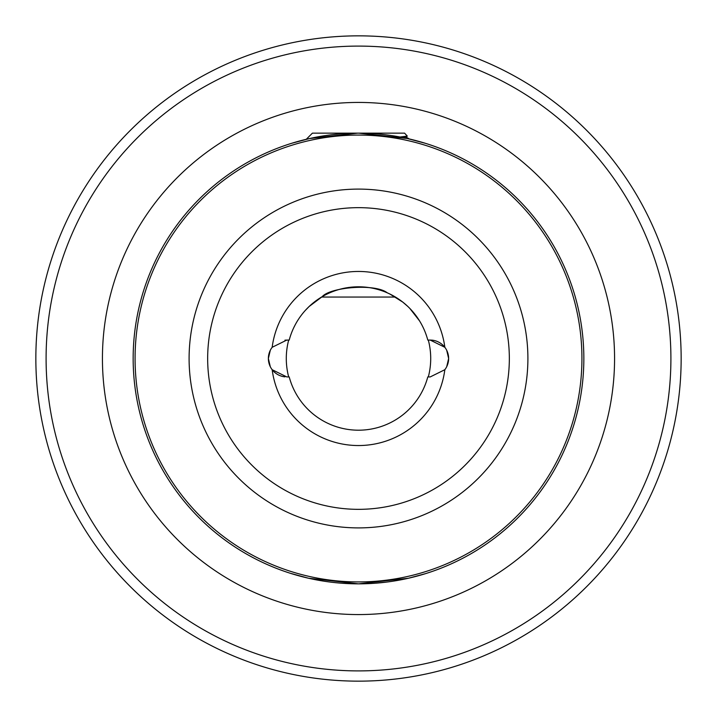 <?xml version="1.0" encoding="UTF-8"?>
<svg xmlns="http://www.w3.org/2000/svg" width="717" height="717" viewBox="0 0 717 717"><rect width="100%" height="100%" fill="white"/><g stroke="black" fill="none" stroke-linecap="round" stroke-linejoin="round"><path stroke-width="1.08" d="M286.8 376.936L289.211 376.936A71.7 71.7 0 0 0 427.789 376.936L430.2 376.936L444.836 369.703A18.436 18.436 0 0 0 444.836 347.297L430.2 340.064L427.789 340.064A71.7 71.7 0 0 0 289.211 340.064L286.8 340.064L272.164 347.297A18.436 18.436 0 0 0 272.164 369.703L286.8 376.936M268.364 358.5L270.282 366.683L268.364 358.5L270.282 350.317L268.364 358.5M284.954 376.846A18.436 18.436 0 0 1 272.164 369.703A87.062 87.062 0 0 0 444.836 369.703M446.718 350.317L448.636 358.5L446.718 350.317M290.475 573.331L308.606 578.252L358.5 583.844L408.394 578.252L425.351 573.699M425.244 573.734L421.954 574.72M417.868 575.876L408.403 578.252M408.188 578.296L398.329 580.295M386.346 582.114L372.813 583.387M583.844 358.5A225.344 225.344 0 0 1 358.5 583.844A225.344 225.344 0 0 1 133.156 358.5A225.344 225.344 0 0 1 358.5 133.156A225.344 225.344 0 0 1 583.844 358.5A225.344 225.344 0 0 0 358.5 133.156A225.344 225.344 0 0 0 133.156 358.5M35.85 358.5A322.65 322.65 0 0 0 358.5 681.15A322.65 322.65 0 0 0 681.15 358.5A322.65 322.65 0 0 0 358.5 35.85A322.65 322.65 0 0 0 35.85 358.5A322.65 322.65 0 0 1 358.5 35.85A322.65 322.65 0 0 1 681.15 358.5M428.318 376.936A72.211 72.211 0 0 0 428.318 340.064M288.682 340.064A72.211 72.211 0 0 0 288.682 376.936M358.841 133.156L407.355 138.515L425.217 143.257L409.353 138.973L405.885 136.956M306.276 139.295L291.783 143.257L309.502 138.551L357.649 133.156M305.281 310.452L309.126 306.509L322.202 296.668C330.116 287.194 375.054 283.215 387.252 292.814M295.431 324.389L293.889 327.409M316.027 300.737L316.878 300.118M319.648 298.236L321.566 297.044L395.434 297.044M399.226 299.491L401.323 300.997M402.954 302.242L405.374 304.241M419.544 320.884L409.846 308.462M407.704 306.347L402.721 302.063L389.842 294.015M284.954 340.154L289.211 340.064L284.954 340.154M430.2 340.064L432.046 340.154L430.2 340.064M432.046 340.154A18.436 18.436 0 0 1 444.836 347.297A87.062 87.062 0 0 0 272.164 347.297M446.718 366.683L448.636 358.5L446.718 366.683M430.2 376.936L427.789 376.936L430.2 376.936M306.267 139.295L312.406 133.156L404.594 133.156L407.31 136.122L399.978 137.01M404.029 137.7L400.704 136.956M349.421 287.374L362.551 286.917M403.788 137.754L407.31 136.122M527.9 358.5A169.4 169.4 0 0 1 358.5 527.9A169.4 169.4 0 0 1 189.1 358.5A169.4 169.4 0 0 1 358.5 189.1A169.4 169.4 0 0 1 527.9 358.5M207.661 358.5A150.839 150.839 0 0 0 358.5 509.339A150.839 150.839 0 0 0 509.339 358.5A150.839 150.839 0 0 0 358.5 207.661A150.839 150.839 0 0 0 207.661 358.5M102.432 358.5A256.068 256.068 0 0 1 358.5 102.432A256.068 256.068 0 0 1 614.568 358.5A256.068 256.068 0 0 1 358.5 614.568A256.068 256.068 0 0 1 102.432 358.5M135.074 358.5A223.426 223.426 0 0 0 358.5 581.926A223.426 223.426 0 0 0 581.926 358.5A223.426 223.426 0 0 0 358.5 135.074A223.426 223.426 0 0 0 135.074 358.5M46.094 358.5A312.406 312.406 0 0 0 358.5 670.906A312.406 312.406 0 0 0 670.906 358.5A312.406 312.406 0 0 0 358.5 46.094A312.406 312.406 0 0 0 46.094 358.5M427.789 340.064A71.7 71.7 0 0 0 289.211 340.064M289.211 376.936A71.7 71.7 0 0 0 427.789 376.936"/></g></svg>
